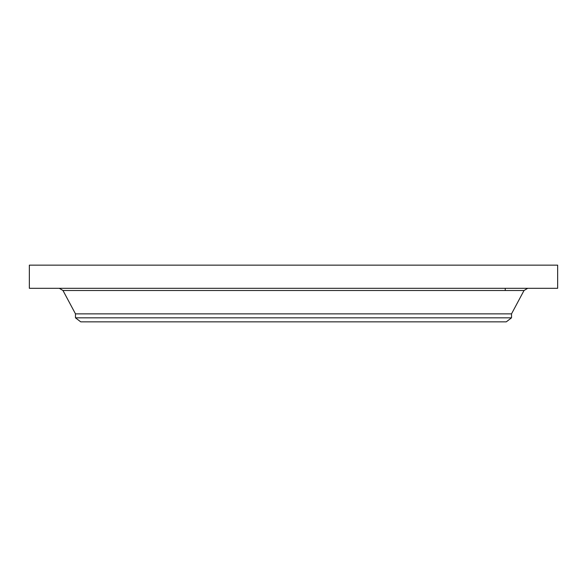 <?xml version="1.0" encoding="UTF-8"?>
<svg xmlns="http://www.w3.org/2000/svg" width="587" height="587" viewBox="0 0 587 587"><rect width="100%" height="100%" fill="white"/><g stroke="black" fill="none" stroke-linecap="round" stroke-linejoin="round"><path stroke-width="0.88" d="M29.35 265.155L557.65 265.155L557.65 288.298L29.35 288.298L29.35 265.155M511.526 317.824L75.474 317.824L80.713 321.845L506.288 321.845L511.526 317.824L511.526 313.862L524.015 290.514L527.713 288.298M75.474 317.824L75.474 313.862L511.526 313.862M75.474 313.862L62.985 290.514L524.015 290.514M62.985 290.514L59.287 288.298M505.238 288.298L505.238 290.514"/></g></svg>
